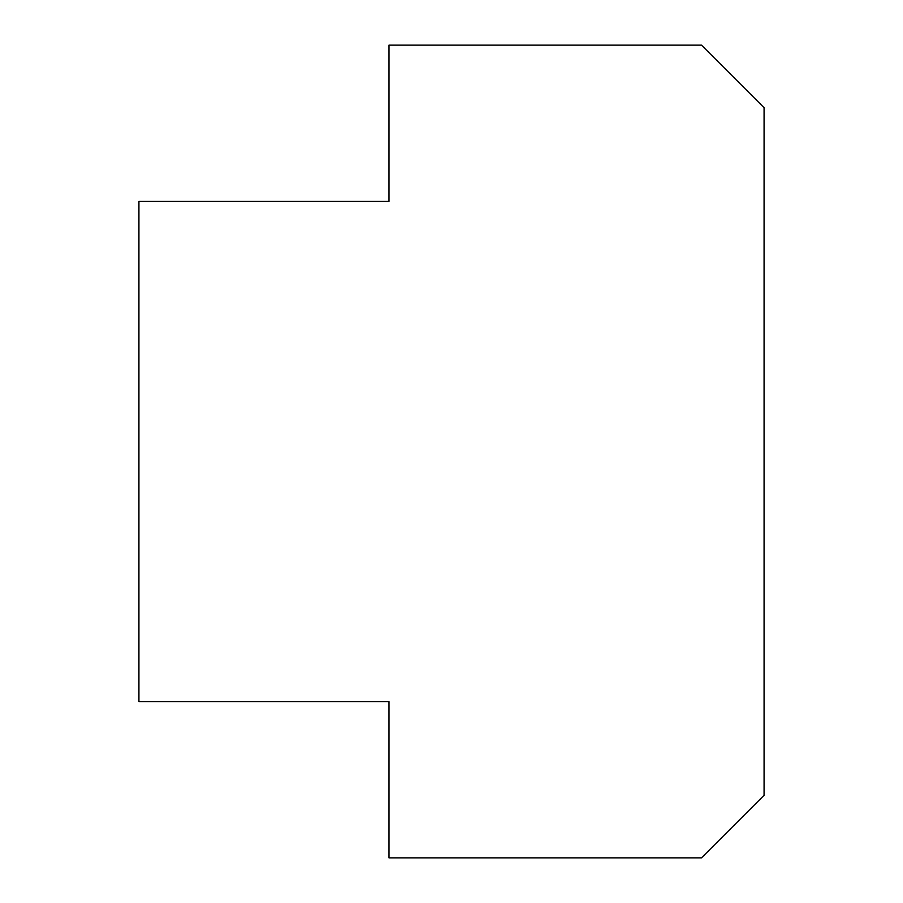 <?xml version="1.0" encoding="UTF-8"?>
<svg xmlns="http://www.w3.org/2000/svg" width="903" height="903" viewBox="0 0 903 903"><rect width="100%" height="100%" fill="white"/><g stroke="black" fill="none" stroke-linecap="round" stroke-linejoin="round"><path stroke-width="1.35" d="M138.927 201.437L138.927 701.563L388.99 701.563L388.99 857.85L701.563 857.85L764.073 795.34L764.073 107.66L701.563 45.15L388.99 45.15L388.99 201.437L138.927 201.437"/></g></svg>
